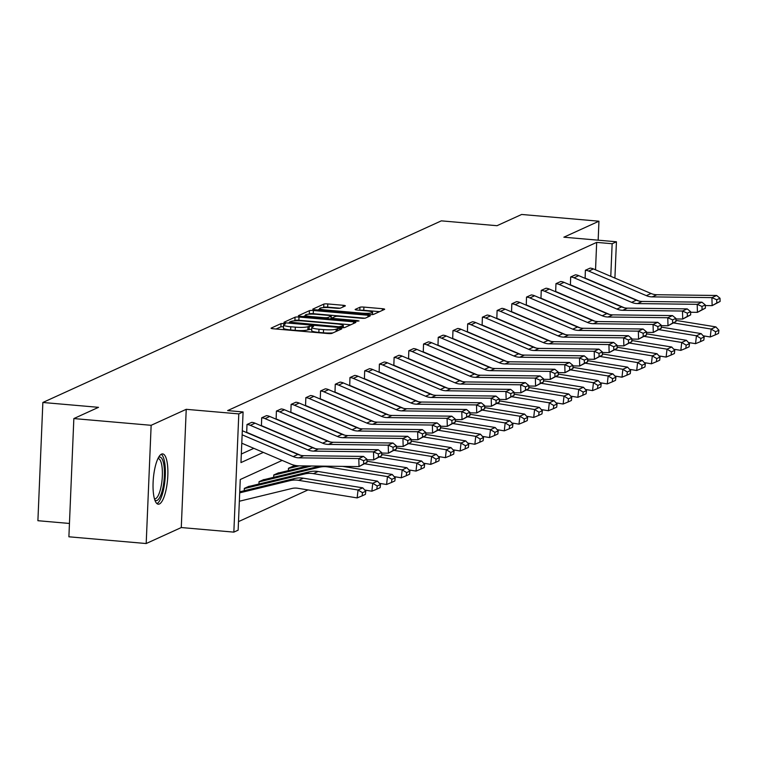 <?xml version="1.0" encoding="UTF-8"?>
<svg xmlns="http://www.w3.org/2000/svg" width="758" height="758" viewBox="0 0 758 758"><rect width="100%" height="100%" fill="white"/><g stroke="black" fill="none" stroke-linecap="round" stroke-linejoin="round"><path stroke-width="1.14" d="M283.805 323.495L281.038 323.609L271.203 328.091A3.174 0.483 2.4 0 0 271.061 328.223A3.174 0.483 2.4 0 0 273.306 328.773L327.939 333.539A3.174 0.483 2.4 0 0 331.9 333.378L341.735 328.896L340.257 328.413L336.211 329.105A10.167 1.535 2.4 0 1 323.543 329.607L318.985 329.209A10.167 1.535 2.4 0 1 311.794 327.437A10.167 1.535 2.4 0 1 312.239 327.02L313.604 326.347L312.031 325.959L307.985 326.641A10.167 1.535 2.4 0 1 295.317 327.153L290.759 326.755A10.167 1.535 2.4 0 1 283.568 324.974A10.167 1.535 2.4 0 1 284.013 324.557L285.378 323.884L283.805 323.495M283.501 326.679L280.905 326.802L276.045 329.01M311.728 329.133L307.852 329.844L307.985 326.641M159.417 503.975A25.232 7.125 -85 0 1 158.27 504.193A25.232 7.125 -85 0 1 153.211 480.42A25.232 7.125 -85 0 1 161.501 454.127A25.232 7.125 -85 0 1 162.648 453.909A25.232 7.125 -85 0 1 167.708 477.673A25.232 7.125 -85 0 1 159.417 503.975M146.19 543.533L68.893 536.797L73.848 418.568L151.145 425.304L146.19 543.533L181.276 527.549L233.843 532.125L238.798 413.896L243.091 411.945L240.968 462.588L263.339 452.393M598.157 240.182L598.953 221.203L563.867 237.197L616.434 241.774L614.909 278.091M73.848 418.568L98.512 407.33L42.855 402.479L441.336 220.853L496.992 225.704L521.656 214.467L598.953 221.203M345.231 305.967A3.174 0.483 2.4 0 0 345.364 305.834A3.174 0.483 2.4 0 0 343.118 305.275L327.788 303.939A3.174 0.483 2.4 0 0 323.827 304.1L312.902 309.075A3.174 0.483 2.4 0 0 312.77 309.207A3.174 0.483 2.4 0 0 315.015 309.766L369.648 314.532A3.174 0.483 2.4 0 0 373.609 314.371L384.533 309.387A3.174 0.483 2.4 0 0 384.666 309.264A3.174 0.483 2.4 0 0 382.42 308.705L363.906 307.094A3.174 0.483 2.4 0 0 359.946 307.246L355.275 309.378A3.174 0.483 2.4 0 0 355.132 309.51A3.174 0.483 2.4 0 0 357.378 310.069L366.559 310.865A8.499 1.289 2.4 0 1 372.576 312.353A8.499 1.289 2.4 0 1 361.604 313.12L325.646 309.984A8.499 1.289 2.4 0 1 319.63 308.506A8.499 1.289 2.4 0 1 330.592 307.729L336.59 308.25A3.174 0.483 2.4 0 0 340.55 308.099L345.231 305.967M181.276 527.549L186.231 409.32L151.145 425.304M186.231 409.32L238.798 413.896M595.532 269.829L596.679 242.38L227.627 410.59L243.091 411.945M596.679 242.38L612.142 243.735L616.434 241.774M299.003 317.062A3.174 0.483 2.4 0 0 295.042 317.223L284.117 322.197A3.174 0.483 2.4 0 0 283.975 322.33A3.174 0.483 2.4 0 0 286.221 322.889L340.854 327.655A3.174 0.483 2.4 0 0 344.814 327.494L355.739 322.51A3.174 0.483 2.4 0 0 355.881 322.387A3.174 0.483 2.4 0 0 353.626 321.828L299.003 317.062L298.87 320.264A3.174 0.483 2.4 0 0 294.909 320.416L293.839 320.899M298.51 315.641L309.435 310.657A3.174 0.483 2.4 0 1 313.395 310.505L368.028 315.262A3.174 0.483 2.4 0 1 370.274 315.821A3.174 0.483 2.4 0 1 370.131 315.953L365.46 318.085A3.174 0.483 2.4 0 1 361.5 318.237L339.347 316.313A3.174 0.483 2.4 0 0 335.387 316.465L332.279 317.877A3.174 0.483 2.4 0 0 332.146 318.009A3.174 0.483 2.4 0 0 334.392 318.568L357.454 320.577L359.027 320.966L356.156 321.165L300.623 316.323A3.174 0.483 2.4 0 1 298.368 315.773A3.174 0.483 2.4 0 1 298.51 315.641L298.5 315.915M42.855 402.479L37.9 520.708L69.452 523.456M311.557 465.999L274.747 474.925A3.231 3.06 65.5 0 1 273.79 475.001L273.629 477.332M273.733 474.991L278.508 472.85A3.231 3.06 65.5 0 0 279.465 472.774L307.615 465.952M364.75 490.047L371.865 491.203L372.756 483.282L313.386 473.646A24.265 22.986 -114.5 0 0 304.545 473.968L245.317 488.341A3.231 3.06 65.5 0 1 244.36 488.408L244.209 490.739M244.303 488.408L249.079 486.257A3.231 3.06 65.5 0 0 250.036 486.191L309.264 471.817A24.265 22.986 -114.5 0 1 318.095 471.495L377.475 481.141L380.497 484.485L377.19 485.992L376.84 489.156L380.137 487.65L380.497 484.485M238.495 521.618L308.004 489.933M379.464 483.348L386.58 484.495L387.471 476.583L328.1 466.937A24.265 22.986 -114.5 0 0 319.26 467.26L260.032 481.633A3.231 3.06 65.5 0 1 259.075 481.7L258.914 484.03M259.018 481.7L263.793 479.558A3.231 3.06 65.5 0 0 264.75 479.482L319.914 466.104M366.986 462.399L366.9 459.196L363.594 460.703L363.688 463.905L366.986 462.399L359.027 466.587L299.277 465.848L289.461 468.217A3.231 3.06 65.5 0 1 288.504 468.292L288.343 470.623M288.438 468.283L293.223 466.142A3.231 3.06 65.5 0 0 294.17 466.075L296.16 465.592M282.166 460.419L240.258 479.52L238.135 530.174L233.843 532.125M610.777 276.319L612.142 243.735M241.319 454.033L253.816 448.338M639.022 301.068L586.048 278.489A3.231 3.06 -114.5 0 0 585.11 278.252L585.384 270.255L590.16 268.114A11.323 10.726 65.5 0 1 593.457 268.938L651.056 293.498A16.174 15.321 -114.5 0 0 656.883 294.729L716.632 295.478L711.914 297.619L716.708 299.751L716.803 302.963L720.1 301.457L720.015 298.254L716.708 299.751M624.308 307.776L571.342 285.197A3.231 3.06 -114.5 0 0 570.395 284.961L570.67 276.964L575.445 274.822A11.323 10.726 65.5 0 1 578.742 275.647L636.341 300.196A16.174 15.321 -114.5 0 0 642.168 301.438L701.917 302.177L697.199 304.328L701.993 306.459L702.088 309.671L705.385 308.165L705.3 304.953L701.993 306.459M609.593 314.475L556.628 291.896A3.231 3.06 -114.5 0 0 555.68 291.659L555.955 283.672L560.731 281.521A11.323 10.726 65.5 0 1 564.028 282.355L621.626 306.905A16.174 15.321 -114.5 0 0 627.453 308.146L687.203 308.885L682.484 311.036L687.288 313.168L687.373 316.37L690.671 314.873L690.585 311.661L687.288 313.168M594.878 321.184L541.913 298.605A3.231 3.06 -114.5 0 0 540.966 298.368L541.24 290.38L546.016 288.229A11.323 10.726 65.5 0 1 549.323 289.063L606.921 313.613A16.174 15.321 -114.5 0 0 612.748 314.854L672.488 315.593L667.77 317.744L672.573 319.876L672.659 323.079L675.965 321.572L675.871 318.369L672.573 319.876M580.173 327.892L527.198 305.313A3.231 3.06 -114.5 0 0 526.26 305.076L526.526 297.079L531.311 294.938A11.323 10.726 65.5 0 1 534.608 295.762L592.206 320.321A16.174 15.321 -114.5 0 0 598.034 321.563L657.773 322.302L653.064 324.443L657.859 326.584L657.944 329.787L661.251 328.28L661.156 325.078L657.859 326.584M565.459 334.6L512.484 312.021A3.231 3.06 -114.5 0 0 511.546 311.784L511.821 303.787L516.596 301.646A11.323 10.726 65.5 0 1 519.893 302.47L577.492 327.02A16.174 15.321 -114.5 0 0 583.319 328.261L643.068 329L638.35 331.151L643.144 333.283L643.229 336.495L646.536 334.989L646.441 331.777L643.144 333.283M550.744 341.299L497.769 318.72A3.231 3.06 -114.5 0 0 496.831 318.483L497.106 310.496L501.881 308.354A11.323 10.726 65.5 0 1 505.179 309.179L562.777 333.728A16.174 15.321 -114.5 0 0 568.604 334.97L628.354 335.709L623.635 337.86L628.429 339.991L628.524 343.194L631.821 341.697L631.736 338.485L628.429 339.991M536.029 348.007L483.064 325.428A3.231 3.06 -114.5 0 0 482.116 325.191L482.391 317.204L487.167 315.053A11.323 10.726 65.5 0 1 490.464 315.887L548.062 340.437A16.174 15.321 -114.5 0 0 553.89 341.678L613.639 342.417L608.92 344.568L613.715 346.7L613.809 349.902L617.107 348.396L617.021 345.193L613.715 346.7M521.315 354.716L468.349 332.137A3.231 3.06 -114.5 0 0 467.402 331.9L467.677 323.903L472.452 321.762A11.323 10.726 65.5 0 1 475.749 322.595L533.348 347.145A16.174 15.321 -114.5 0 0 539.175 348.386L598.924 349.125L594.206 351.276L599.01 353.408L599.095 356.611L602.392 355.104L602.307 351.901L599.01 353.408M506.6 361.424L453.635 338.845A3.231 3.06 -114.5 0 0 452.687 338.608L452.962 330.611L457.737 328.47A11.323 10.726 65.5 0 1 461.044 329.294L518.643 353.853A16.174 15.321 -114.5 0 0 524.47 355.085L584.21 355.824L579.5 357.975L584.295 360.107L584.38 363.319L587.687 361.812L587.592 358.61L584.295 360.107M491.895 368.132L438.92 345.553A3.231 3.06 -114.5 0 0 437.982 345.316L438.247 337.319L443.032 335.178A11.323 10.726 65.5 0 1 446.329 336.002L503.928 360.552A16.174 15.321 -114.5 0 0 509.755 361.793L569.495 362.532L564.786 364.683L569.58 366.815L569.665 370.027L572.972 368.521L572.877 365.309L569.58 366.815M477.18 374.831L424.205 352.252A3.231 3.06 -114.5 0 0 423.267 352.015L423.542 344.028L428.317 341.877A11.323 10.726 65.5 0 1 431.615 342.711L489.213 367.26A16.174 15.321 -114.5 0 0 495.04 368.502L554.79 369.241L550.071 371.392L554.865 373.523L554.951 376.726L558.258 375.219L558.163 372.017L554.865 373.523M462.465 381.539L409.491 358.96A3.231 3.06 -114.5 0 0 408.553 358.724L408.827 350.727L413.603 348.585A11.323 10.726 65.5 0 1 416.9 349.419L474.499 373.969A16.174 15.321 -114.5 0 0 480.326 375.21L540.075 375.949L535.356 378.1L540.151 380.232L540.246 383.434L543.543 381.928L543.458 378.725L540.151 380.232M447.751 388.248L394.785 365.669A3.231 3.06 -114.5 0 0 393.838 365.432L394.113 357.435L398.888 355.294A11.323 10.726 65.5 0 1 402.185 356.118L459.784 380.677A16.174 15.321 -114.5 0 0 465.611 381.909L525.36 382.657L520.642 384.799L525.436 386.931L525.531 390.143L528.828 388.636L528.743 385.434L525.436 386.931M433.036 394.956L380.071 372.377A3.231 3.06 -114.5 0 0 379.123 372.14L379.398 364.143L384.173 362.002A11.323 10.726 65.5 0 1 387.471 362.826L445.069 387.376A16.174 15.321 -114.5 0 0 450.896 388.617L510.646 389.356L505.927 391.507L510.731 393.639L510.816 396.851L514.114 395.344L514.028 392.132L510.731 393.639M418.321 401.655L365.356 379.076A3.231 3.06 -114.5 0 0 364.409 378.839L364.683 370.851L369.468 368.701A11.323 10.726 65.5 0 1 372.765 369.534L430.364 394.084A16.174 15.321 -114.5 0 0 436.191 395.325L495.931 396.064L491.222 398.215L496.016 400.347L496.102 403.55L499.408 402.053L499.314 398.841L496.016 400.347M403.616 408.363L350.641 385.784A3.231 3.06 -114.5 0 0 349.703 385.547L349.969 377.55L354.753 375.409A11.323 10.726 65.5 0 1 358.051 376.243L415.649 400.793A16.174 15.321 -114.5 0 0 421.476 402.034L481.216 402.773L476.507 404.924L481.302 407.055L481.387 410.258L484.694 408.751L484.599 405.549L481.302 407.055M388.901 415.071L335.927 392.492A3.231 3.06 -114.5 0 0 334.989 392.256L335.263 384.259L340.039 382.117A11.323 10.726 65.5 0 1 343.336 382.942L400.935 407.501A16.174 15.321 -114.5 0 0 406.762 408.733L466.511 409.481L461.793 411.622L466.587 413.754L466.672 416.966L469.979 415.46L469.884 412.257L466.587 413.754M374.187 421.78L321.212 399.201A3.231 3.06 -114.5 0 0 320.274 398.964L320.549 390.967L325.324 388.826A11.323 10.726 65.5 0 1 328.621 389.65L386.22 414.2A16.174 15.321 -114.5 0 0 392.047 415.441L451.796 416.18L447.078 418.331L451.872 420.463L451.967 423.675L455.264 422.168L455.179 418.956L451.872 420.463M359.472 428.478L306.507 405.9A3.231 3.06 -114.5 0 0 305.559 405.663L305.834 397.675L310.609 395.524A11.323 10.726 65.5 0 1 313.907 396.358L371.505 420.908A16.174 15.321 -114.5 0 0 377.332 422.149L437.082 422.888L432.363 425.039L437.158 427.171L437.252 430.373L440.55 428.876L440.464 425.664L437.158 427.171M344.757 435.187L291.792 412.608A3.231 3.06 -114.5 0 0 290.845 412.371L291.119 404.374L295.895 402.233A11.323 10.726 65.5 0 1 299.192 403.066L356.791 427.616A16.174 15.321 -114.5 0 0 362.618 428.857L422.367 429.596L417.649 431.747L422.452 433.879L422.538 437.082L425.835 435.575L425.75 432.373L422.452 433.879M330.043 441.895L277.077 419.316A3.231 3.06 -114.5 0 0 276.13 419.079L276.405 411.082L281.19 408.941A11.323 10.726 65.5 0 1 284.487 409.765L342.085 434.325A16.174 15.321 -114.5 0 0 347.913 435.566L407.652 436.305L402.943 438.446L407.738 440.578L407.823 443.79L411.13 442.284L411.035 439.081L407.738 440.578M315.337 448.603L262.363 426.024A3.231 3.06 -114.5 0 0 261.425 425.788L261.69 417.791L266.475 415.649A11.323 10.726 65.5 0 1 269.772 416.474L327.371 441.023A16.174 15.321 -114.5 0 0 333.198 442.265L392.938 443.004L388.229 445.154L393.023 447.286L393.108 450.498L396.415 448.992L396.32 445.78L393.023 447.286M300.623 455.302L247.648 432.723A3.231 3.06 -114.5 0 0 246.71 432.486L246.985 424.499L251.76 422.348A11.323 10.726 65.5 0 1 255.058 423.182L312.656 447.732A16.174 15.321 -114.5 0 0 318.483 448.973L378.233 449.712L373.514 451.863L378.308 453.995L378.403 457.197L381.7 455.7L381.606 452.488L378.308 453.995M283.568 324.974L283.435 328.176A10.167 1.535 2.4 0 0 290.627 329.948L290.759 326.755M307.852 329.844A10.167 1.535 2.4 0 1 295.184 330.346L290.627 329.948M311.794 327.437L311.661 330.63A10.167 1.535 2.4 0 0 318.853 332.411L318.985 329.209M332.961 332.895A10.167 1.535 2.4 0 1 323.41 332.809L318.853 332.411M350.755 324.784L298.87 320.264M289.385 322.112L338.807 326.764L342.929 326.044A10.167 1.535 2.4 0 0 343.365 325.627A10.167 1.535 2.4 0 0 336.173 323.846L303.399 320.994A10.167 1.535 2.4 0 0 290.721 321.496L289.385 322.112M303.361 316.569L305.36 315.65M308.506 314.219L309.302 313.859L309.435 310.657M364.986 318.208L313.262 313.698A3.174 0.483 2.4 0 0 309.302 313.859M316.351 314.305A8.499 1.289 2.4 0 0 305.389 315.082A8.499 1.289 2.4 0 0 311.396 316.56L324.073 317.668A3.174 0.483 2.4 0 0 328.034 317.507L331.132 316.095A3.174 0.483 2.4 0 0 331.274 315.963A3.174 0.483 2.4 0 0 329.019 315.413L316.351 314.305M379.55 311.661L363.774 310.287A3.174 0.483 2.4 0 0 360.287 310.316M340.077 308.222L327.655 307.142A3.174 0.483 2.4 0 0 323.694 307.293L322.965 307.625M319.601 309.16L317.754 310.003M239.348 501.237L291.887 488.484A16.174 15.321 65.5 0 1 297.78 488.266L357.151 497.911L358.041 489.99L298.671 480.345A24.265 22.986 -114.5 0 0 289.84 480.676L239.699 492.842M362.476 492.691L362.125 495.865L365.422 494.358L365.782 491.193L362.476 492.691L358.041 489.99L362.76 487.839L303.389 478.203A24.265 22.986 -114.5 0 0 294.549 478.525L239.736 491.819M362.76 487.839L365.782 491.193M362.125 495.865L357.151 497.911M242.304 430.724L297.941 454.44A16.174 15.321 -114.5 0 0 303.769 455.681L363.518 456.42L358.799 458.571L363.594 460.703M299.277 465.848A24.265 22.986 65.5 0 1 290.532 463.981L241.774 443.203M363.688 463.905L359.027 466.587L358.799 458.571L299.05 457.832A16.174 15.321 -114.5 0 1 293.223 456.591L242.134 434.808M366.9 459.196L363.518 456.42M377.19 485.992L372.756 483.282L377.475 481.141M376.84 489.156L371.865 491.203M391.905 479.283L391.545 482.448L394.852 480.942L395.202 477.777L391.905 479.283L387.471 476.583L392.18 474.432L342.625 466.378M392.18 474.432L395.202 477.777M391.545 482.448L386.58 484.495M381.7 455.7L373.732 459.879L366.91 459.793M378.403 457.197L373.732 459.879L373.514 451.863L313.765 451.124A16.174 15.321 -114.5 0 1 307.938 449.882L250.339 425.333A11.323 10.726 65.5 0 0 247.042 424.499L246.985 424.499M381.606 452.488L378.233 449.712M396.415 448.992L388.447 453.17L381.625 453.085M393.108 450.498L388.447 453.17L388.229 445.154L328.479 444.415A16.174 15.321 -114.5 0 1 322.652 443.174L265.054 418.624A11.323 10.726 65.5 0 0 261.756 417.8L261.69 417.791M396.32 445.78L392.938 443.004M158.517 457.472A21.84 6.168 -85 0 1 163.955 465.535A21.84 6.168 -85 0 1 162.221 490.71A21.84 6.168 -85 0 1 154.812 499.967M154.452 498.802A20.22 5.713 95 0 0 154.679 498.84A20.22 5.713 95 0 0 160.819 487.811A20.22 5.713 95 0 0 161.966 466.388A20.22 5.713 95 0 0 158.195 458.552A20.22 5.713 95 0 0 157.958 458.552M156.944 503.596A25.071 7.078 95 0 0 163.794 488.341A25.071 7.078 95 0 0 164.837 463.564A25.071 7.078 95 0 0 161.246 454.26M394.179 476.64L401.295 477.796L402.185 469.875L364.759 463.792M406.62 472.575L406.26 475.74L409.566 474.243L409.917 471.069L406.62 472.575L402.185 469.875L406.894 467.724L366.957 461.234M406.894 467.724L409.917 471.069M406.26 475.74L401.295 477.796M411.13 442.284L403.161 446.462L396.339 446.386M407.823 443.79L403.161 446.462L402.943 438.446L343.194 437.707A16.174 15.321 -114.5 0 1 337.367 436.475L279.768 411.916A11.323 10.726 65.5 0 0 276.471 411.092L276.405 411.082M411.035 439.081L407.652 436.305M408.894 469.932L416 471.088L416.891 463.166L379.474 457.093M421.334 465.867L420.974 469.041L424.272 467.534L424.632 464.37L421.334 465.867L416.891 463.166L421.609 461.016L381.662 454.535M421.609 461.016L424.632 464.37M420.974 469.041L416 471.088M425.835 435.575L417.876 439.763L411.054 439.678M422.538 437.082L417.876 439.763L417.649 431.747L357.909 431.008A16.174 15.321 -114.5 0 1 352.082 429.767L294.483 405.217A11.323 10.726 65.5 0 0 291.186 404.384L291.119 404.374M425.75 432.373L422.367 429.596M423.599 463.223L430.715 464.379L431.605 456.458L394.188 450.385M436.039 459.168L435.689 462.333L438.986 460.826L439.346 457.661L436.039 459.168L431.605 456.458L436.324 454.317L396.377 447.826M436.324 454.317L439.346 457.661M435.689 462.333L430.715 464.379M440.55 428.876L432.591 433.055L425.769 432.97M437.252 430.373L432.591 433.055L432.363 425.039L372.623 424.3A16.174 15.321 -114.5 0 1 366.796 423.059L309.198 398.509A11.323 10.726 65.5 0 0 305.891 397.675L305.834 397.675M440.464 425.664L437.082 422.888M438.314 456.515L445.429 457.671L446.32 449.759L408.903 443.676M450.754 452.46L450.404 455.624L453.701 454.118L454.061 450.953L450.754 452.46L446.32 449.759L451.038 447.608L411.092 441.118M451.038 447.608L454.061 450.953M450.404 455.624L445.429 457.671M455.264 422.168L447.305 426.347L440.483 426.261M451.967 423.675L447.305 426.347L447.078 418.331L387.329 417.592A16.174 15.321 -114.5 0 1 381.501 416.35L323.903 391.801A11.323 10.726 65.5 0 0 320.606 390.976L320.549 390.967M455.179 418.956L451.796 416.18M453.028 449.816L460.144 450.972L461.035 443.051L423.608 436.968M465.469 445.751L465.118 448.916L468.416 447.419L468.776 444.245L465.469 445.751L461.035 443.051L465.753 440.9L425.806 434.41M465.753 440.9L468.776 444.245M465.118 448.916L460.144 450.972M469.979 415.46L462.01 419.638L455.188 419.562M466.672 416.966L462.01 419.638L461.793 411.622L402.043 410.883A16.174 15.321 -114.5 0 1 396.216 409.642L338.618 385.092A11.323 10.726 65.5 0 0 335.32 384.268L335.263 384.259M469.884 412.257L466.511 409.481M467.743 443.108L474.859 444.264L475.749 436.343L438.323 430.269M480.184 439.043L479.823 442.217L483.13 440.711L483.481 437.546L480.184 439.043L475.749 436.343L480.458 434.192L440.521 427.711M480.458 434.192L483.481 437.546M479.823 442.217L474.859 444.264M484.694 408.751L476.725 412.939L469.903 412.854M481.387 410.258L476.725 412.939L476.507 404.924L416.758 404.185A16.174 15.321 -114.5 0 1 410.931 402.943L353.332 378.384A11.323 10.726 65.5 0 0 350.035 377.56L349.969 377.55M484.599 405.549L481.216 402.773M482.458 436.4L489.564 437.555L490.464 429.634L453.038 423.561M494.898 432.344L494.538 435.509L497.845 434.002L498.195 430.838L494.898 432.344L490.464 429.634L495.173 427.493L455.236 421.003M495.173 427.493L498.195 430.838M494.538 435.509L489.564 437.555M497.172 429.691L504.278 430.847L505.169 422.936L467.752 416.853M509.613 425.636L509.253 428.801L512.55 427.294L512.91 424.129L509.613 425.636L505.169 422.936L509.888 420.785L469.941 414.294M509.888 420.785L512.91 424.129M509.253 428.801L504.278 430.847M511.877 422.992L518.993 424.148L519.884 416.227L482.467 410.144M524.318 418.928L523.967 422.092L527.265 420.595L527.625 417.421L524.318 418.928L519.884 416.227L524.602 414.076L484.656 407.586M524.602 414.076L527.625 417.421M523.967 422.092L518.993 424.148M526.592 416.284L533.708 417.44L534.598 409.519L497.182 403.446M539.033 412.219L538.682 415.393L541.979 413.887L542.34 410.722L539.033 412.219L534.598 409.519L539.317 407.368L499.37 400.887M539.317 407.368L542.34 410.722M538.682 415.393L533.708 417.44M541.307 409.576L548.422 410.732L549.313 402.811L511.887 396.737M553.747 405.521L553.387 408.685L556.694 407.179L557.054 404.014L553.747 405.521L549.313 402.811L554.032 400.66L514.085 394.179M554.032 400.66L557.054 404.014M553.387 408.685L548.422 410.732M556.021 402.868L563.137 404.023L564.028 396.112L526.602 390.029M568.462 398.812L568.102 401.977L571.409 400.47L571.759 397.306L568.462 398.812L564.028 396.112L568.737 393.961L528.8 387.471M568.737 393.961L571.759 397.306M568.102 401.977L563.137 404.023M570.736 396.169L577.842 397.325L578.742 389.404L541.316 383.321M583.177 392.104L582.817 395.269L586.124 393.772L586.474 390.597L583.177 392.104L578.742 389.404L583.452 387.253L543.514 380.762M583.452 387.253L586.474 390.597M582.817 395.269L577.842 397.325M585.451 389.46L592.557 390.616L593.448 382.695L556.031 376.622M597.891 385.396L597.531 388.57L600.829 387.063L601.189 383.889L597.891 385.396L593.448 382.695L598.166 380.544L558.22 374.054M598.166 380.544L601.189 383.889M597.531 388.57L592.557 390.616M600.156 382.752L607.272 383.908L608.162 375.987L570.746 369.913M612.597 378.687L612.246 381.861L615.543 380.355L615.903 377.19L612.597 378.687L608.162 375.987L612.881 373.836L572.934 367.355M612.881 373.836L615.903 377.19M612.246 381.861L607.272 383.908M614.871 376.044L621.986 377.2L622.877 369.288L585.46 363.205M627.311 371.989L626.961 375.153L630.258 373.647L630.618 370.482L627.311 371.989L622.877 369.288L627.596 367.137L587.649 360.647M627.596 367.137L630.618 370.482M626.961 375.153L621.986 377.2M499.408 402.053L491.44 406.231L484.618 406.146M496.102 403.55L491.44 406.231L491.222 398.215L431.473 397.476A16.174 15.321 -114.5 0 1 425.645 396.235L368.047 371.685A11.323 10.726 65.5 0 0 364.75 370.851L364.683 370.851M499.314 398.841L495.931 396.064M514.114 395.344L506.155 399.523L499.332 399.438M510.816 396.851L506.155 399.523L505.927 391.507L446.187 390.768A16.174 15.321 -114.5 0 1 440.36 389.527L382.762 364.977A11.323 10.726 65.5 0 0 379.464 364.143L379.398 364.143M514.028 392.132L510.646 389.356M528.828 388.636L520.869 392.815L514.047 392.729M525.531 390.143L520.869 392.815L520.642 384.799L460.902 384.06A16.174 15.321 -114.5 0 1 455.065 382.818L397.476 358.269A11.323 10.726 65.5 0 0 394.169 357.444L394.113 357.435M528.743 385.434L525.36 382.657M543.543 381.928L535.584 386.116L528.762 386.03M540.246 383.434L535.584 386.116L535.356 378.1L475.607 377.351A16.174 15.321 -114.5 0 1 469.78 376.12L412.181 351.56A11.323 10.726 65.5 0 0 408.884 350.736L408.827 350.727M543.458 378.725L540.075 375.949M558.258 375.219L550.289 379.407L543.467 379.322M554.951 376.726L550.289 379.407L550.071 371.392L490.322 370.653A16.174 15.321 -114.5 0 1 484.495 369.411L426.896 344.862A11.323 10.726 65.5 0 0 423.599 344.028L423.542 344.028M558.163 372.017L554.79 369.241M572.972 368.521L565.004 372.699L558.182 372.614M569.665 370.027L565.004 372.699L564.786 364.683L505.036 363.944A16.174 15.321 -114.5 0 1 499.209 362.703L441.611 338.153A11.323 10.726 65.5 0 0 438.314 337.319L438.247 337.319M572.877 365.309L569.495 362.532M587.687 361.812L579.718 365.991L572.896 365.906M584.38 363.319L579.718 365.991L579.5 357.975L519.751 357.236A16.174 15.321 -114.5 0 1 513.924 355.995L456.325 331.445A11.323 10.726 65.5 0 0 453.028 330.621L452.962 330.611M587.592 358.61L584.21 355.824M602.392 355.104L594.433 359.292L587.611 359.207M599.095 356.611L594.433 359.292L594.206 351.276L534.466 350.528A16.174 15.321 -114.5 0 1 528.639 349.296L471.04 324.737A11.323 10.726 65.5 0 0 467.743 323.912L467.677 323.903M602.307 351.901L598.924 349.125M617.107 348.396L609.148 352.584L602.326 352.498M613.809 349.902L609.148 352.584L608.92 344.568L549.18 343.829A16.174 15.321 -114.5 0 1 543.344 342.588L485.745 318.038A11.323 10.726 65.5 0 0 482.448 317.204L482.391 317.204M617.021 345.193L613.639 342.417M631.821 341.697L623.862 345.875L617.04 345.79M628.524 343.194L623.862 345.875L623.635 337.86L563.886 337.12A16.174 15.321 -114.5 0 1 558.059 335.879L500.46 311.33A11.323 10.726 65.5 0 0 497.163 310.496L497.106 310.496M631.736 338.485L628.354 335.709M629.585 369.345L636.701 370.501L637.592 362.58L600.165 356.497M642.026 365.28L641.666 368.445L644.973 366.938L645.333 363.774L642.026 365.28L637.592 362.58L642.31 360.429L602.364 353.939M642.31 360.429L645.333 363.774M641.666 368.445L636.701 370.501M646.536 334.989L638.568 339.167L631.746 339.082M643.229 336.495L638.568 339.167L638.35 331.151L578.6 330.412A16.174 15.321 -114.5 0 1 572.773 329.171L515.175 304.621A11.323 10.726 65.5 0 0 511.877 303.797L511.821 303.787M646.441 331.777L643.068 329M644.3 362.637L651.416 363.793L652.306 355.872L614.88 349.789M656.741 358.572L656.381 361.746L659.687 360.24L660.038 357.065L656.741 358.572L652.306 355.872L657.015 353.721L617.078 347.23M657.015 353.721L660.038 357.065M656.381 361.746L651.416 363.793M661.251 328.28L653.282 332.468L646.46 332.383M657.944 329.787L653.282 332.468L653.064 324.443L593.315 323.704A16.174 15.321 -114.5 0 1 587.488 322.472L529.889 297.913A11.323 10.726 65.5 0 0 526.592 297.089L526.526 297.079M661.156 325.078L657.773 322.302M659.015 355.928L666.121 357.084L667.021 349.163L629.595 343.09M671.455 351.864L671.095 355.038L674.402 353.531L674.753 350.367L671.455 351.864L667.021 349.163L671.73 347.012L631.793 340.531M671.73 347.012L674.753 350.367M671.095 355.038L666.121 357.084M675.965 321.572L667.997 325.76L661.175 325.675M672.659 323.079L667.997 325.76L667.77 317.744L608.03 317.005A16.174 15.321 -114.5 0 1 602.203 315.764L544.604 291.214A11.323 10.726 65.5 0 0 541.307 290.38L541.24 290.38M675.871 318.369L672.488 315.593M673.729 349.22L680.836 350.376L681.726 342.455L644.309 336.381M686.17 345.165L685.81 348.329L689.107 346.823L689.467 343.658L686.17 345.165L681.726 342.455L686.445 340.314L646.498 333.823M686.445 340.314L689.467 343.658M685.81 348.329L680.836 350.376M690.671 314.873L682.712 319.052L675.89 318.966M687.373 316.37L682.712 319.052L682.484 311.036L622.744 310.297A16.174 15.321 -114.5 0 1 616.917 309.056L559.319 284.506A11.323 10.726 65.5 0 0 556.021 283.672L555.955 283.672M690.585 311.661L687.203 308.885M688.435 342.521L695.55 343.668L696.441 335.756L659.024 329.673M700.875 338.456L700.525 341.621L703.822 340.115L704.182 336.95L700.875 338.456L696.441 335.756L701.159 333.605L661.213 327.115M701.159 333.605L704.182 336.95M700.525 341.621L695.55 343.668M705.385 308.165L697.426 312.343L690.604 312.258M702.088 309.671L697.426 312.343L697.199 304.328L637.459 303.588A16.174 15.321 -114.5 0 1 631.622 302.347L574.024 277.798A11.323 10.726 65.5 0 0 570.727 276.973L570.67 276.964M705.3 304.953L701.917 302.177M703.149 335.813L710.265 336.969L711.156 329.048L673.739 322.965M715.59 331.748L715.239 334.913L718.537 333.416L718.897 330.242L715.59 331.748L711.156 329.048L715.874 326.897L675.928 320.407M715.874 326.897L718.897 330.242M715.239 334.913L710.265 336.969M720.1 301.457L712.141 305.635L705.31 305.559M716.803 302.963L712.141 305.635L711.914 297.619L652.164 296.88A16.174 15.321 -114.5 0 1 646.337 295.639L588.739 271.089A11.323 10.726 65.5 0 0 585.441 270.265L585.384 270.255M720.015 298.254L716.632 295.478M280.905 326.802L281.038 323.609M337.386 330.876L337.49 328.527M309.131 329.256L309.264 326.063M295.184 330.346L295.317 327.153M323.41 332.809L323.543 329.607M336.116 331.454L336.211 329.105M353.56 323.505L353.626 321.828M294.909 320.416L295.042 317.223M289.338 323.164L289.376 322.302M290.826 323.287L290.854 322.586M338.779 327.465L338.807 326.764M341.536 327.702L341.583 326.66M342.853 327.721L342.929 326.044M313.262 313.698L313.395 310.505M367.952 316.948L368.028 315.262M334.363 319.27L334.392 318.568M357.425 321.221L357.454 320.577M311.367 317.261L311.396 316.56M324.045 318.369L324.073 317.668M327.977 318.711L328.034 317.507M331.009 318.976L331.132 316.095M325.618 310.685L325.646 309.984M361.575 313.821L361.604 313.12M359.823 310.278L359.946 307.246M363.774 310.287L363.906 307.094M382.354 310.382L382.42 308.705M323.694 307.293L323.827 304.1M327.655 307.142L327.788 303.939M343.042 306.962L343.118 305.275M298.671 480.345L303.389 478.203M289.84 480.676L294.549 478.525M297.941 454.44L293.223 456.591M303.769 455.681L299.05 457.832M244.36 488.408L249.079 486.257M313.386 473.646L318.095 471.495M304.545 473.968L309.264 471.817M245.317 488.341L250.036 486.191M259.075 481.7L263.793 479.558M328.1 466.937L329.664 466.217M319.26 467.26L321.762 466.123M260.032 481.633L264.75 479.482M251.76 422.348L247.042 424.499M312.656 447.732L307.938 449.882M318.483 448.973L313.765 451.124M255.058 423.182L250.339 425.333M266.475 415.649L261.756 417.8M327.371 441.023L322.652 443.174M333.198 442.265L328.479 444.415M269.772 416.474L265.054 418.624M273.79 475.001L278.508 472.85M274.747 474.925L279.465 472.774M281.19 408.941L276.471 411.092M342.085 434.325L337.367 436.475M347.913 435.566L343.194 437.707M284.487 409.765L279.768 411.916M288.504 468.292L293.223 466.142M289.461 468.217L294.17 466.075M295.895 402.233L291.186 404.384M356.791 427.616L352.082 429.767M362.618 428.857L357.909 431.008M299.192 403.066L294.483 405.217M310.609 395.524L305.891 397.675M371.505 420.908L366.796 423.059M377.332 422.149L372.623 424.3M313.907 396.358L309.198 398.509M325.324 388.826L320.606 390.976M386.22 414.2L381.501 416.35M392.047 415.441L387.329 417.592M328.621 389.65L323.903 391.801M340.039 382.117L335.32 384.268M400.935 407.501L396.216 409.642M406.762 408.733L402.043 410.883M343.336 382.942L338.618 385.092M354.753 375.409L350.035 377.56M415.649 400.793L410.931 402.943M421.476 402.034L416.758 404.185M358.051 376.243L353.332 378.384M369.468 368.701L364.75 370.851M430.364 394.084L425.645 396.235M436.191 395.325L431.473 397.476M372.765 369.534L368.047 371.685M384.173 362.002L379.464 364.143M445.069 387.376L440.36 389.527M450.896 388.617L446.187 390.768M387.471 362.826L382.762 364.977M398.888 355.294L394.169 357.444M459.784 380.677L455.065 382.818M465.611 381.909L460.902 384.06M402.185 356.118L397.476 358.269M413.603 348.585L408.884 350.736M474.499 373.969L469.78 376.12M480.326 375.21L475.607 377.351M416.9 349.419L412.181 351.56M428.317 341.877L423.599 344.028M489.213 367.26L484.495 369.411M495.04 368.502L490.322 370.653M431.615 342.711L426.896 344.862M443.032 335.178L438.314 337.319M503.928 360.552L499.209 362.703M509.755 361.793L505.036 363.944M446.329 336.002L441.611 338.153M457.737 328.47L453.028 330.621M518.643 353.853L513.924 355.995M524.47 355.085L519.751 357.236M461.044 329.294L456.325 331.445M472.452 321.762L467.743 323.912M533.348 347.145L528.639 349.296M539.175 348.386L534.466 350.528M475.749 322.595L471.04 324.737M487.167 315.053L482.448 317.204M548.062 340.437L543.344 342.588M553.89 341.678L549.18 343.829M490.464 315.887L485.745 318.038M501.881 308.354L497.163 310.496M562.777 333.728L558.059 335.879M568.604 334.97L563.886 337.12M505.179 309.179L500.46 311.33M516.596 301.646L511.877 303.797M577.492 327.02L572.773 329.171M583.319 328.261L578.6 330.412M519.893 302.47L515.175 304.621M531.311 294.938L526.592 297.089M592.206 320.321L587.488 322.472M598.034 321.563L593.315 323.704M534.608 295.762L529.889 297.913M546.016 288.229L541.307 290.38M606.921 313.613L602.203 315.764M612.748 314.854L608.03 317.005M549.323 289.063L544.604 291.214M560.731 281.521L556.021 283.672M621.626 306.905L616.917 309.056M627.453 308.146L622.744 310.297M564.028 282.355L559.319 284.506M575.445 274.822L570.727 276.973M636.341 300.196L631.622 302.347M642.168 301.438L637.459 303.588M578.742 275.647L574.024 277.798M590.16 268.114L585.441 270.265M651.056 293.498L646.337 295.639M656.883 294.729L652.164 296.88M593.457 268.938L588.739 271.089M289.243 323.154L289.281 322.197M343.279 327.712L343.365 325.627M332.099 319.071L332.146 318.009M305.322 316.74L305.389 315.082M331.142 318.985L331.274 315.963M319.563 310.164L319.63 308.506M372.481 314.57L372.576 312.353"/></g></svg>
